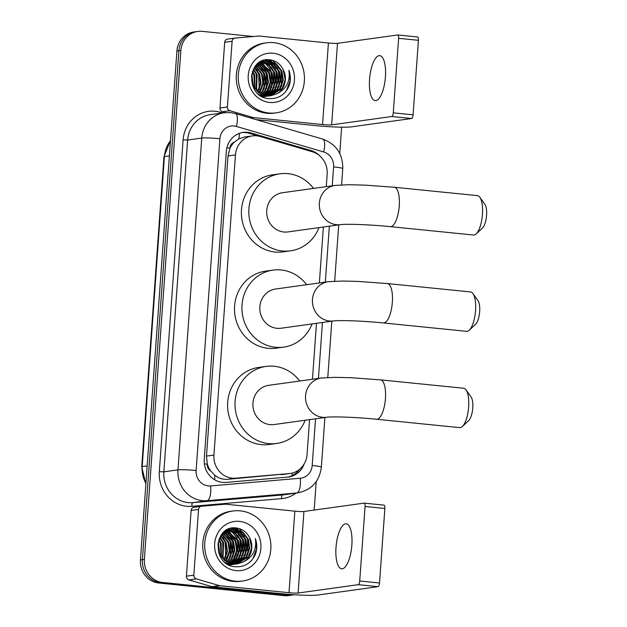 <?xml version="1.0" encoding="UTF-8"?>
<svg xmlns="http://www.w3.org/2000/svg" width="627" height="627" viewBox="0 0 627 627"><rect width="100%" height="100%" fill="white"/><g stroke="black" fill="none" stroke-linecap="round" stroke-linejoin="round"><path stroke-width="0.94" d="M326.275 186.642L327.169 174.157A21.208 19.837 82.1 0 0 312.293 151.742L260.181 136.506A21.208 19.837 82.1 0 0 256.764 135.84A21.208 19.837 82.1 0 0 252.336 135.918A21.208 19.837 82.1 0 0 235.446 154.932L213.932 455.069A21.208 19.837 82.1 0 0 235.689 478.174L289.219 473.581A21.208 19.837 82.1 0 0 290.183 473.471A21.208 19.837 82.1 0 0 307.073 454.465L309.573 419.62M210.821 471.049A21.208 19.837 -97.9 0 1 207.278 463.8L207.255 464.168A7.069 6.615 82.1 0 0 210.821 471.049L214.724 475.148C218.478 478.26 222.789 479.639 227.64 479.294L290.183 473.471M252.336 135.918L244.514 137.007L238.824 138.865L234.404 142.086A7.069 6.615 82.1 0 0 229.905 148.152A21.208 1.662 -175.9 0 0 226.856 147.862M229.905 148.152L229.882 148.521A21.208 19.837 -97.9 0 1 234.404 142.086M229.882 148.521L228.001 155.966L206.487 456.095L207.278 463.8M312.465 379.249L316.478 323.313M319.37 282.949L323.383 227.013M319.668 155.778A21.208 19.837 82.1 0 0 310.976 150.511L251.051 132.987A21.208 19.837 82.1 0 0 247.634 132.321A21.208 19.837 82.1 0 0 243.205 132.399A21.208 19.837 82.1 0 0 226.316 151.413L204.245 459.293A21.208 19.837 82.1 0 0 226.002 482.406L287.566 477.123A21.208 19.837 82.1 0 0 288.53 477.014A21.208 19.837 82.1 0 0 304.173 463.917M242.218 132.563A21.208 19.837 -97.9 0 1 245.651 132.595A21.208 19.837 -97.9 0 1 249.068 133.261L259.766 136.388M294.039 594.749A21.208 19.837 -97.9 0 1 292.558 595.015A21.208 19.837 -97.9 0 1 288.138 595.101L162.683 582.459A21.208 19.837 -97.9 0 1 144.39 559.378L180.874 50.442A21.208 19.837 -97.9 0 1 197.764 31.428A21.208 19.837 -97.9 0 1 202.192 31.35L253.347 36.507M341.629 127.171L339.748 153.458M316.22 481.63L314.182 510.057M292.558 595.015L288.6 595.572A21.208 19.837 -97.9 0 1 284.172 595.65L158.725 583.008A21.208 19.837 -97.9 0 1 140.432 559.927L176.908 50.991L178.891 50.716A21.208 19.837 -97.9 0 1 195.789 31.711A21.208 19.837 -97.9 0 0 178.891 50.716L142.407 559.652L178.891 50.716L180.874 50.442M158.725 583.008L160.708 582.734A21.208 19.837 -97.9 0 1 142.407 559.652A21.208 19.837 -97.9 0 0 160.708 582.734L286.155 595.376L160.708 582.734L162.683 582.459M290.583 595.289A21.208 19.837 -97.9 0 1 286.155 595.376A21.208 19.837 -97.9 0 0 290.583 595.289M299.4 469.474A21.208 19.837 -97.9 0 1 287.534 477.123M176.908 50.991A21.208 19.837 -97.9 0 1 193.806 31.985L197.764 31.428M385.409 77.035A22.619 7.798 -84.2 0 0 379.75 55.631A22.619 7.798 -84.2 0 0 369.562 79.237A22.619 7.798 -84.2 0 0 375.22 100.641A22.619 7.798 -84.2 0 0 385.409 77.035M225.375 112.609L222.452 111.755A3.535 3.307 -97.9 0 1 219.975 108.016L227.397 106.99L232.108 41.257L224.685 42.291A3.535 3.307 -97.9 0 1 227.656 39.101M219.975 108.016L224.685 42.291M256.169 119.624L315.146 125.565A28.278 2.218 -175.9 0 0 351.449 126.858L411.594 118.511L391.789 116.512L331.644 124.859A7.069 0.556 4.1 0 1 322.568 124.538L253.527 117.586L250.581 117.994M417.441 36.969A3.535 1.215 95.8 0 1 417.543 36.969A3.535 1.215 95.8 0 1 418.428 40.316L398.623 38.318A3.535 1.215 -84.2 0 0 397.737 34.971A3.535 1.215 -84.2 0 0 397.636 34.971L337.491 43.318A7.069 0.556 4.1 0 1 328.415 42.997L259.374 36.045A3.535 3.307 82.1 0 0 258.794 36.037L235.086 38.075A3.535 3.307 82.1 0 0 232.108 41.257M391.789 116.512A3.535 1.215 -84.2 0 0 393.278 112.829L413.083 114.827L418.428 40.316M413.083 114.827A3.535 1.215 95.8 0 1 411.594 118.511M393.278 112.829L398.623 38.318M227.397 106.99A3.535 3.307 82.1 0 0 229.874 110.72L252.963 117.468A3.535 3.307 82.1 0 0 253.527 117.586M268.826 112.985A35.347 33.066 -97.9 0 1 238.26 78.453A35.347 33.066 -97.9 0 1 266.491 42.824A35.347 33.066 -97.9 0 1 273.866 42.691A35.347 33.066 -97.9 0 1 304.432 77.223A35.347 33.066 -97.9 0 1 276.201 112.852A35.347 33.066 -97.9 0 1 268.826 112.985M276.201 112.852L274.226 113.126A35.347 33.066 -97.9 0 1 266.851 113.26A35.347 33.066 -97.9 0 1 236.277 78.728A35.347 33.066 -97.9 0 1 264.508 43.098L266.491 42.824M288.851 86.487C290.834 81.142 290.85 75.765 288.898 70.342C290.473 81.118 286.531 88.893 277.063 93.674A17.674 16.529 -97.9 0 0 283.185 69.589C280.379 64.087 276.123 60.858 270.425 59.886C247.093 55.834 244.859 97.075 268.434 98.533C277.745 99.207 284.556 95.194 288.851 86.487M273.113 53.232A24.743 23.144 -97.9 0 1 294.455 80.17A24.743 23.144 -97.9 0 1 269.586 102.444A24.743 23.144 -97.9 0 1 248.237 75.506A24.743 23.144 -97.9 0 1 273.113 53.232M259.993 95.218L264.28 96.221L269.602 95.9M268.364 96.088L269.289 95.915M269.594 95.845L279.618 88.815L282.667 80.217L281.296 71.18L275.919 64.111L268.042 60.897L264.751 60.913M258.841 94.34L264.9 96.135L268.677 96.049M269.908 95.829L280.238 88.728L283.286 80.138L281.915 71.094L276.538 64.025L268.662 60.811L265.056 60.866L254.147 68.1L251.513 76.635L253.3 85.617L259.084 92.631L267.376 95.79L275.292 89.418L278.341 80.82L276.962 71.784L271.585 64.714L262.611 61.422M265.887 96.433L266.812 96.26M267.118 96.19L268.035 95.947M268.332 95.853L277.15 89.159L280.191 80.562L278.819 71.525L273.443 64.456L265.566 61.242L263.52 61.164M261.937 96.417L266.201 96.393M268.654 95.86L277.769 89.073L280.81 80.475L279.438 71.439L274.062 64.369L266.185 61.156L263.826 61.093M263.418 96.777L264.335 96.605M264.641 96.534L265.558 96.292M265.856 96.197L271.154 95.712L277.063 93.674M267.063 95.759L274.673 89.496L277.722 80.907L276.342 71.87L270.966 64.8L262.313 61.524M263.332 97.099L264.649 96.582M264.955 96.519L265.872 96.292M266.177 96.205L267.078 95.9M265.777 95.555L272.196 89.841L275.245 81.251L273.866 72.215L268.709 65.318L261.114 61.987M260.793 61.948L260.134 61.885M262.705 96.809L263.395 96.636M263.701 96.55L264.602 96.244M264.907 96.135L265.801 95.751M266.099 95.617L272.816 89.755L275.864 81.165L274.485 72.129L269.195 65.122L261.412 61.861M264.469 95.241L269.72 90.186L272.769 81.596L271.397 72.56L259.939 62.575M264.798 95.335L270.339 90.1L273.388 81.51L272.008 72.473L260.229 62.418M259.907 62.355L259.484 62.285M263.152 94.81L267.243 90.531L270.292 81.941L268.92 72.897L258.779 63.28M263.481 94.928L267.862 90.445L270.911 81.855L269.539 72.81L259.061 63.092M261.812 94.246L264.774 90.876L267.815 82.278L266.444 73.241L257.634 64.134M262.149 94.403L265.393 90.79L268.434 82.192L267.063 73.155L257.916 63.907M260.448 93.517L262.298 91.221L265.346 82.623L263.967 73.586L256.514 65.145M260.793 93.721L262.917 91.134L265.966 82.537L264.586 73.5L256.788 64.871M259.061 92.608L262.87 82.968L261.49 73.931L255.416 66.344M259.406 92.859L260.44 91.471L263.489 82.882L262.11 73.845L255.683 66.023M257.634 91.464L260.417 83.023L259.022 74.276L254.35 67.787M257.995 91.777L261.012 83.195L259.633 74.19L254.617 67.395M256.169 89.982L256.545 74.613L253.332 69.558M256.537 90.39L257.164 74.527L253.582 69.072M254.625 87.976L254.068 74.958L252.391 71.862M255.024 88.548L254.687 74.872L252.618 71.212M252.924 84.763L251.615 75.365M253.379 85.781L251.78 74.276M265.056 60.866L256.999 64.228M252.305 84.841L258.465 92.718L266.757 95.876M263.207 61.18L262.274 61.258M263.512 61.117L260.848 61.493M262.58 61.211L260.597 61.626M261.992 61.509L261.044 61.509M262.298 61.415L261.349 61.438M261.091 61.83L260.33 61.775M270.84 95.751L282.095 88.47L285.144 79.88L283.185 69.589M267.376 95.79L271.154 95.712M263.505 97.177L264.108 96.621M264.649 96.072L265.064 95.625M265.229 95.437L265.926 94.606M266.632 93.666L270.206 85.484M268.097 70.083L262.784 63.539M261.929 62.872L260.824 62.12M270.574 69.738L265.26 63.194M264.406 62.528L262.972 61.571M262.572 61.336L261.937 60.984M275.527 69.048L270.206 62.504M269.359 61.846L267.925 60.89M267.682 60.741L266.013 59.871M278.004 68.704L272.682 62.159M271.836 61.501L268.944 59.745M253.002 84.959L251.646 75.154M254.868 88.336L253.739 73.861L252.532 71.447M256.764 89.943L256.216 73.516L254.021 69.542M259.233 89.598L258.692 73.179L256.49 69.197M264.186 88.916L263.638 72.489L261.443 68.515M266.663 88.572L266.114 72.144L263.92 68.171M264.382 96.072L264.837 95.578M265.942 94.222L270.308 82.788L268.591 71.799L262.015 63.217M261.287 62.676L260.613 62.222M271.609 87.882L271.068 71.462L268.865 67.481M274.085 87.537L273.544 71.117L271.342 67.144M276.562 87.2L276.013 70.773L269.438 62.183M268.709 61.642L267.486 60.85M267.282 60.733L265.707 59.91M279.039 86.855L278.49 70.428L271.914 61.838M271.185 61.305L268.513 59.73M281.515 86.51L280.967 70.083L272.878 60.435M284.776 92.671L286.445 90.492L290.035 80.781L288.898 70.342M479.851 197.262L484.906 204.378A12.728 4.389 95.8 0 1 486.568 215.382A12.728 4.389 95.8 0 1 482.531 227.938L476.159 233.902A19.798 6.826 -84.2 0 0 482.445 214.371A19.798 6.826 -84.2 0 0 479.851 197.262A19.798 6.826 -84.2 0 0 477.5 195.64L394.305 187.254A19.798 6.826 95.8 0 1 399.25 205.993A19.798 6.826 95.8 0 1 390.339 226.645L473.526 235.023A19.798 6.826 -84.2 0 0 476.159 233.902M340.571 224.623A19.798 18.512 82.1 0 1 336.44 224.701A19.798 18.512 82.1 0 1 319.362 203.156A19.798 18.512 82.1 0 1 335.132 185.412L282.511 192.716A19.798 18.512 82.1 0 0 266.702 212.663A19.798 18.512 82.1 0 0 283.819 232.006A19.798 18.512 82.1 0 0 287.95 231.927L340.571 224.623A19.798 18.512 82.1 0 0 340.594 224.623C347.938 223.768 371.599 224.725 390.339 226.645M318.963 227.625A38.882 36.374 -97.9 0 1 290.575 250.831A38.882 36.374 -97.9 0 1 282.463 250.98A38.882 36.374 -97.9 0 1 248.833 212.992A38.882 36.374 -97.9 0 1 279.893 173.804A38.882 36.374 -97.9 0 1 288.005 173.655A38.882 36.374 -97.9 0 1 313.524 188.413M290.575 250.831L283.153 251.866A38.882 36.374 -97.9 0 1 275.034 252.015A38.882 36.374 -97.9 0 1 241.411 214.026A38.882 36.374 -97.9 0 1 272.463 174.839L279.893 173.804M472.946 293.569L478.001 300.686A12.728 4.389 95.8 0 1 479.663 311.682A12.728 4.389 95.8 0 1 475.627 324.237L469.255 330.202A19.798 6.826 -84.2 0 0 475.54 310.671A19.798 6.826 -84.2 0 0 472.946 293.569A19.798 6.826 -84.2 0 0 470.595 291.939L387.4 283.561A19.798 6.826 95.8 0 1 392.345 302.292A19.798 6.826 95.8 0 1 383.434 322.952L466.621 331.33A19.798 6.826 -84.2 0 0 469.255 330.202M333.674 320.93A19.798 18.512 82.1 0 1 329.536 321.008A19.798 18.512 82.1 0 1 312.465 299.463A19.798 18.512 82.1 0 1 328.227 281.719L275.606 289.016A19.798 18.512 82.1 0 0 259.797 308.97A19.798 18.512 82.1 0 0 276.922 328.305A19.798 18.512 82.1 0 0 281.053 328.227L333.674 320.93A19.798 18.512 82.1 0 0 333.689 320.93C341.033 320.068 364.695 321.024 383.434 322.952M312.058 323.932A38.882 36.374 -97.9 0 1 283.67 347.139A38.882 36.374 -97.9 0 1 275.559 347.287A38.882 36.374 -97.9 0 1 241.936 309.299A38.882 36.374 -97.9 0 1 272.988 270.112A38.882 36.374 -97.9 0 1 281.1 269.963A38.882 36.374 -97.9 0 1 306.619 284.713M283.67 347.139L276.248 348.165A38.882 36.374 -97.9 0 1 268.137 348.314A38.882 36.374 -97.9 0 1 234.506 310.326A38.882 36.374 -97.9 0 1 265.558 271.138L272.988 270.112M466.041 389.876L471.096 396.993A12.728 4.389 95.8 0 1 472.766 407.989A12.728 4.389 95.8 0 1 468.722 420.545L462.35 426.509A19.798 6.826 -84.2 0 0 468.635 406.978A19.798 6.826 -84.2 0 0 466.041 389.876A19.798 6.826 -84.2 0 0 463.69 388.246L380.495 379.868A19.798 6.826 95.8 0 1 385.44 398.6A19.798 6.826 95.8 0 1 376.529 419.251L459.724 427.638A19.798 6.826 -84.2 0 0 462.35 426.509M326.769 417.237A19.798 18.512 82.1 0 1 322.639 417.308A19.798 18.512 82.1 0 1 305.561 395.762A19.798 18.512 82.1 0 1 321.33 378.018L268.709 385.323A19.798 18.512 82.1 0 0 252.9 405.269A19.798 18.512 82.1 0 0 270.018 424.612A19.798 18.512 82.1 0 0 274.148 424.534L326.769 417.237A19.798 18.512 82.1 0 0 326.792 417.229C334.128 416.375 357.79 417.331 376.529 419.251M305.153 420.231A38.882 36.374 -97.9 0 1 276.766 443.438A38.882 36.374 -97.9 0 1 268.654 443.587A38.882 36.374 -97.9 0 1 235.031 405.598A38.882 36.374 -97.9 0 1 266.083 366.419A38.882 36.374 -97.9 0 1 274.195 366.262A38.882 36.374 -97.9 0 1 299.714 381.02M276.766 443.438L269.344 444.472A38.882 36.374 -97.9 0 1 261.232 444.621A38.882 36.374 -97.9 0 1 227.601 406.633A38.882 36.374 -97.9 0 1 258.661 367.446L266.083 366.419M351.849 545.2A22.619 7.798 -84.2 0 0 346.198 523.788A22.619 7.798 -84.2 0 0 336.009 547.395A22.619 7.798 -84.2 0 0 341.66 568.807A22.619 7.798 -84.2 0 0 351.849 545.2M193.837 575.147A3.535 3.307 82.1 0 0 196.322 578.886L219.403 585.634A3.535 3.307 82.1 0 0 219.967 585.743L212.545 586.778A3.535 3.307 -97.9 0 1 211.973 586.668L188.892 579.92A3.535 3.307 -97.9 0 1 186.415 576.182L193.837 575.147L198.547 509.422L191.125 510.449A3.535 3.307 -97.9 0 1 194.104 507.267M186.415 576.182L191.125 510.449M212.545 586.778L281.586 593.73A28.278 2.218 -175.9 0 0 317.897 595.023L378.042 586.676L358.229 584.678L298.084 593.024A7.069 0.556 4.1 0 1 289.008 592.703L219.967 585.743M383.881 505.135A3.535 1.215 95.8 0 1 383.983 505.135A3.535 1.215 95.8 0 1 384.868 508.473L365.063 506.483A3.535 1.215 -84.2 0 0 364.177 503.136A3.535 1.215 -84.2 0 0 364.075 503.136L303.93 511.483A7.069 0.556 4.1 0 1 294.855 511.162L225.814 504.202A3.535 3.307 82.1 0 0 225.242 504.202L201.526 506.232A3.535 3.307 82.1 0 0 198.547 509.422M358.229 584.678A3.535 1.215 -84.2 0 0 359.718 580.994L379.531 582.992L384.868 508.473M379.531 582.992A3.535 1.215 95.8 0 1 378.042 586.676M359.718 580.994L365.063 506.483M235.274 581.151A35.347 33.066 -97.9 0 1 204.7 546.619A35.347 33.066 -97.9 0 1 232.93 510.989A35.347 33.066 -97.9 0 1 240.306 510.856A35.347 33.066 -97.9 0 1 270.88 545.388A35.347 33.066 -97.9 0 1 242.649 581.01A35.347 33.066 -97.9 0 1 235.274 581.151M242.649 581.01L240.666 581.292A35.347 33.066 -97.9 0 1 233.291 581.425A35.347 33.066 -97.9 0 1 202.725 546.893A35.347 33.066 -97.9 0 1 230.955 511.264L232.93 510.989M255.291 554.652C257.274 549.307 257.289 543.93 255.338 538.507C256.913 549.283 252.971 557.058 243.503 561.839A17.674 16.529 -97.9 0 0 249.624 537.754C246.819 532.252 242.571 529.023 236.865 528.052C213.541 524 211.299 565.24 234.874 566.698C244.193 567.372 250.996 563.359 255.291 554.652M239.553 521.398A24.743 23.144 -97.9 0 1 260.895 548.327A24.743 23.144 -97.9 0 1 236.026 570.609A24.743 23.144 -97.9 0 1 214.677 543.672A24.743 23.144 -97.9 0 1 239.553 521.398M226.433 563.383L230.728 564.378L236.042 564.057M234.804 564.253L235.728 564.081M236.034 564.01L246.066 556.98L249.107 548.382L247.736 539.345L242.359 532.276L234.482 529.063L231.191 529.078M225.281 562.505L231.347 564.292L235.117 564.214M236.348 563.994L246.685 556.894L249.726 548.296L248.355 539.259L242.978 532.19L235.101 528.976L231.496 529.031L220.586 536.265L217.953 544.8L219.74 553.782L225.532 560.797L233.816 563.955L241.732 557.575L244.781 548.986L243.401 539.949L238.033 532.879L229.051 529.588M232.335 564.598L233.252 564.425M233.557 564.355L234.474 564.112M234.772 564.018L243.589 557.325L246.638 548.727L245.259 539.69L239.882 532.621L232.006 529.407L229.96 529.329M228.377 564.582L232.641 564.559M235.094 564.026L244.209 557.238L247.257 548.641L245.878 539.604L240.502 532.535L232.625 529.321L230.266 529.259M229.858 564.943L230.783 564.77M231.089 564.7L231.998 564.457M232.303 564.355L237.594 563.869L243.503 561.839M233.503 563.916L241.113 557.662L244.162 549.072L242.782 540.035L237.414 532.966L228.753 529.69M229.772 565.264L231.089 564.747M231.394 564.684L232.311 564.457M232.617 564.371L233.518 564.065M232.217 563.72L238.636 558.006L241.685 549.417L240.313 540.38L235.156 533.483L227.554 530.152M227.233 530.113L226.574 530.05M229.145 564.974L229.835 564.802M230.14 564.708L231.049 564.41M231.347 564.292L232.241 563.916M232.539 563.775L239.255 557.92L242.304 549.33L240.933 540.294L235.634 533.279L227.852 530.027M230.908 563.407L236.16 558.351L239.208 549.761L237.837 540.717L226.378 530.74M231.238 563.493L236.779 558.265L239.827 549.675L238.456 540.631L226.668 530.583M226.347 530.52L225.932 530.442M229.592 562.975L233.691 558.696L236.732 550.098L235.36 541.062L225.218 531.445M229.921 563.093L234.31 558.61L237.351 550.012L235.979 540.976L225.508 531.257M228.252 562.411L231.214 559.041L234.263 550.443L232.883 541.407L224.074 532.299M228.589 562.56L231.833 558.955L234.882 550.357L233.503 541.32L224.356 532.072M226.888 561.682L228.737 559.378L231.786 550.788L230.407 541.752L222.953 533.311M227.233 561.878L229.357 559.292L232.405 550.702L231.026 541.665L223.228 533.036M225.501 560.773L229.31 551.133L227.938 542.096L221.856 534.51M225.853 561.024L226.88 559.637L229.929 551.047L228.549 542.01L222.13 534.188M224.074 559.621L226.856 551.188L225.461 542.433L220.79 535.952M224.435 559.935L227.46 551.36L226.081 542.355L221.057 535.56M222.609 558.148L222.985 542.778L219.771 537.723M222.977 558.555L223.604 542.692L220.022 537.237M221.065 556.141L220.508 543.123L218.831 540.019M221.464 556.713L221.127 543.037L219.058 539.377M219.364 552.928L218.063 543.531M219.818 553.947L218.22 542.433M231.496 529.031L223.439 532.394M218.745 553.006L224.913 560.883L233.197 564.041M229.647 529.345L228.714 529.423M229.952 529.274L227.287 529.658M229.02 529.376L227.037 529.791M228.432 529.674L227.483 529.674M228.737 529.58L227.789 529.603M227.53 529.995L226.77 529.94M237.28 563.916L248.535 556.635L251.584 548.045L249.624 537.754M233.816 563.955L237.594 563.869M229.944 565.342L230.47 564.856M231.089 564.237L231.504 563.783M231.669 563.602L232.366 562.772M233.072 561.831L236.645 553.649M234.545 538.248L229.223 531.696M228.377 531.038L227.272 530.285M237.014 537.903L231.7 531.359M230.846 530.693L229.411 529.737M228.839 529.4L228.377 529.149M241.967 537.214L236.653 530.669M235.799 530.011L234.365 529.047M234.122 528.906L232.452 528.028M244.444 536.869L239.122 530.324M238.276 529.666L235.384 527.903M219.442 553.124L218.086 543.319M221.307 556.494L220.179 542.026L218.972 539.612M223.204 558.108L222.656 541.681L220.461 537.707M225.681 557.764L225.132 541.336L222.938 537.363M230.626 557.074L230.085 540.654L227.883 536.681M233.103 556.737L232.554 540.309L230.36 536.336M230.822 564.237L231.277 563.736M232.39 562.388L236.747 550.953L235.031 539.965L228.455 531.375M227.726 530.842L227.052 530.387M238.056 556.047L237.508 539.62L235.313 535.646M240.525 555.702L239.984 539.283L237.782 535.301M243.002 555.357L242.461 538.938L235.885 530.348M235.149 529.807L233.926 529.016M233.722 528.898L232.147 528.075M245.478 555.02L244.93 538.593L238.354 530.003M237.625 529.462L234.96 527.887M247.955 554.676L247.406 538.248L239.318 528.6M251.215 560.836L252.893 558.657L256.474 548.946L255.338 538.507M214.7 479.796A21.208 7.485 -94.9 0 0 214.724 475.148M238.824 138.865A21.208 6.913 -73.7 0 0 239.553 133.292M292.143 475.587A21.208 7.485 -94.9 0 0 292.323 473.048M207.255 464.168A21.208 1.662 -175.9 0 0 204.386 463.902M228.001 155.966L235.446 154.932M281.17 474.694L289.219 473.581M227.64 479.294L235.689 478.174M206.487 456.095L213.932 455.069M332.247 185.811L333.603 166.907A14.139 13.222 82.1 0 0 323.681 151.961L236.403 126.442A14.139 13.222 82.1 0 0 234.122 125.996A14.139 13.222 82.1 0 0 219.905 138.724L196.126 470.516A14.139 13.222 82.1 0 0 208.321 485.909A14.139 13.222 82.1 0 0 210.633 485.925L300.294 478.229A14.139 13.222 82.1 0 0 312.199 465.485L315.546 418.789M300.294 478.229A14.139 4.992 -94.9 0 1 296.649 492.994L206.981 500.691A28.278 26.452 -97.9 0 1 202.364 500.652A28.278 26.452 -97.9 0 1 177.966 469.874L201.753 138.081A28.278 26.452 -97.9 0 1 224.278 112.735L210.17 114.694A28.278 26.452 82.1 0 0 187.645 140.04L163.859 471.833A28.278 26.452 82.1 0 0 188.257 502.611A28.278 26.452 82.1 0 0 192.873 502.642L282.542 494.954A28.278 26.452 82.1 0 0 283.819 494.805L297.935 492.846A28.278 26.452 -97.9 0 1 296.649 492.994L282.542 494.954A3.535 1.246 85.1 0 0 281.625 498.637L191.964 506.334A31.812 29.759 -97.9 0 1 159.321 471.669L183.108 139.876L187.645 140.04L201.753 138.081A14.139 1.105 4.1 0 1 219.905 138.724M191.964 506.334A3.535 1.246 85.1 0 1 192.873 502.642L206.981 500.691A14.139 4.992 -94.9 0 0 210.633 485.925M183.108 139.876A31.812 29.759 -97.9 0 1 215.085 111.238A31.812 29.759 -97.9 0 1 220.21 112.241L222.663 112.962M296.085 493.104A31.812 29.759 -97.9 0 1 281.625 498.637M144.39 559.378L140.432 559.927M288.138 595.101L284.172 595.65M196.126 470.516A14.139 1.105 4.1 0 0 177.966 469.874L163.859 471.833L159.321 471.669M318.438 378.426L322.45 322.49M325.342 282.119L329.355 226.182M220.014 113.33A3.535 1.152 106.3 0 1 220.21 112.241M312.199 465.485A14.139 1.105 4.1 0 1 321.353 467.178L324.911 417.488M333.603 166.907A14.139 1.105 4.1 0 1 342.757 168.608C342.867 153.968 336.19 144.132 322.701 139.084L235.415 113.558A14.139 4.608 -73.7 0 1 236.403 126.442M323.681 151.961A14.139 4.608 -73.7 0 0 322.701 139.084M249.068 133.261L251.051 132.987M309.009 150.786L310.976 150.511M145.864 484.075L141.741 466.739A7.069 0.556 4.1 0 1 142.188 466.582A28.278 26.452 82.1 0 0 145.919 483.386M170.473 140.761A28.278 26.452 82.1 0 0 164.407 156.578A7.069 0.556 -175.9 0 0 163.96 156.742L170.505 140.401M169.392 155.888L164.407 156.578L142.188 466.582L147.173 465.892M331.644 124.859L337.491 43.318M322.568 124.538L328.415 42.997M250.134 117.86L252.963 117.468M229.874 110.72L222.452 111.755M298.084 593.024L303.93 511.483M289.008 592.703L294.855 511.162M211.973 586.668L219.403 585.634M196.322 578.886L188.892 579.92M235.415 113.558L230.587 112.617L224.278 112.735M297.935 492.846C311.658 489.922 319.464 481.364 321.353 467.178M327.78 377.478L331.816 321.189M334.685 281.178L338.721 224.881M341.59 184.871L342.757 168.608M141.741 466.739L163.96 156.742M417.543 36.969L397.737 34.971M234.921 38.09L227.499 39.117M335.132 185.412L348.918 184.722L364.883 185.122L394.305 187.254M328.227 281.719L342.013 281.029L357.978 281.421L387.4 283.561M321.33 378.018L335.108 377.336L351.073 377.728L380.495 379.868M383.983 505.135L364.177 503.136M201.369 506.255L193.939 507.282"/></g></svg>
